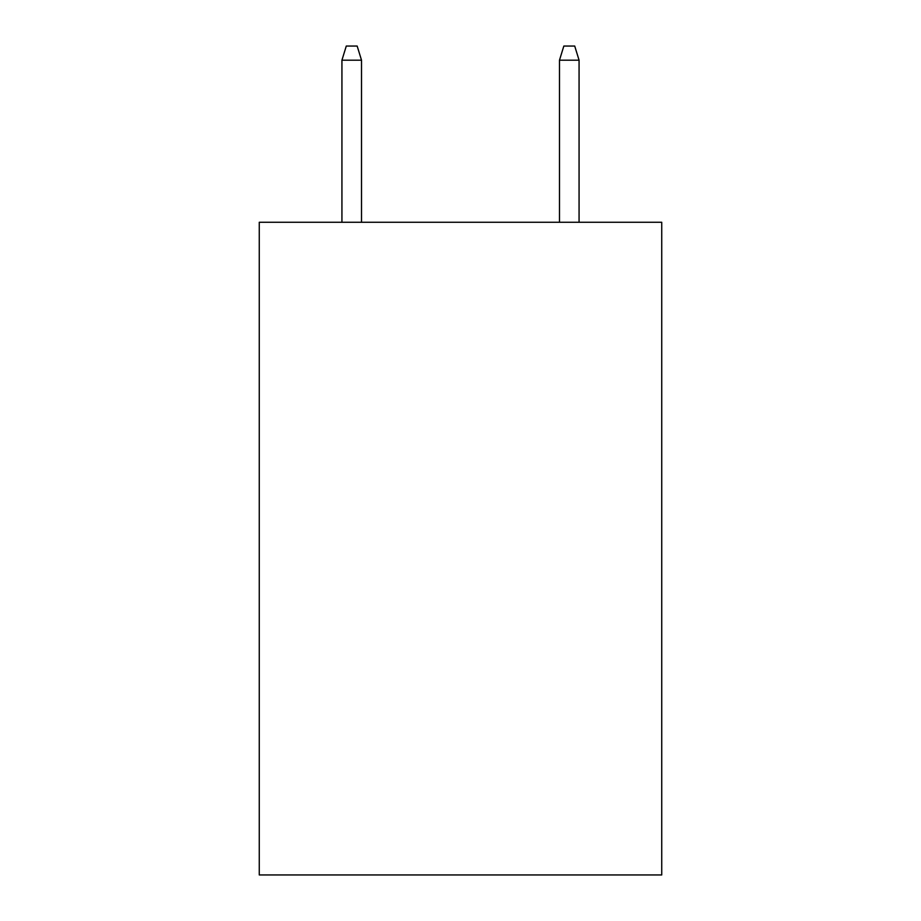 <?xml version="1.0" encoding="UTF-8"?>
<svg xmlns="http://www.w3.org/2000/svg" width="921" height="921" viewBox="0 0 921 921"><rect width="100%" height="100%" fill="white"/><g stroke="black" fill="none" stroke-linecap="round" stroke-linejoin="round"><path stroke-width="1.38" d="M661.739 222.272L661.739 874.95L259.262 874.95L259.262 222.272L661.739 222.272M361.516 222.272L361.516 60.187L341.933 60.187L341.933 222.272M341.933 60.187L346.284 46.05L357.164 46.05L361.516 60.187M559.484 60.187L563.836 46.05L574.716 46.05L579.067 60.187L559.484 60.187L559.484 222.272M579.067 60.187L579.067 222.272"/></g></svg>
